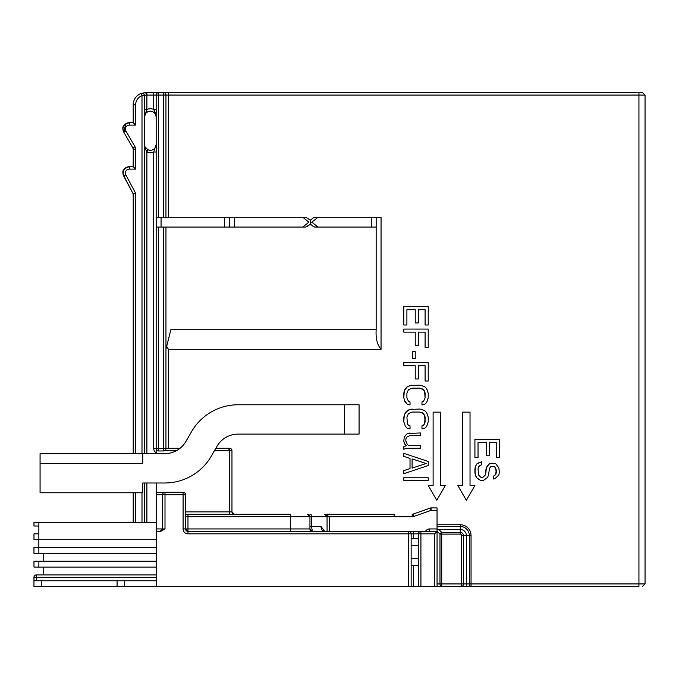 <?xml version="1.0" encoding="UTF-8"?>
<svg xmlns="http://www.w3.org/2000/svg" width="679" height="679" viewBox="0 0 679 679"><rect width="100%" height="100%" fill="white"/><g stroke="black" fill="none" stroke-linecap="round" stroke-linejoin="round"><path stroke-width="1.02" d="M156.187 449.54L156.187 448.777A2.444 2.444 -90 0 1 156.187 448.777L157.57 450.72A2.444 2.444 90 0 0 158.623 450.958A2.444 2.444 -90 0 1 156.178 448.513L156.178 227.058L156.178 448.539L165.956 448.513A2.444 2.444 -90 0 1 163.512 450.958L158.623 450.958L163.512 450.958L163.512 227.058M420.921 586.384L437.055 586.384L437.055 531.385L434.611 533.83L420.921 533.83L420.921 531.385L425.809 531.385L408.699 531.385A2.444 2.444 -90 0 1 411.143 533.83L408.699 533.83L408.699 586.384L420.921 586.384L420.921 533.83L418.476 533.83A2.444 2.444 -90 0 1 420.921 531.385L437.055 531.385L437.047 507.917L431.106 507.917L437.047 507.917M144.44 144.432L144.771 147.666L144.44 144.432L144.907 146.715L147.895 149.779L146.885 152.011L144.771 147.666L144.907 146.715L147.895 149.779A5.865 5.865 90 0 0 150.305 150.305A5.865 5.865 -90 0 0 152.724 149.779L153.785 149.159L152.724 149.779A5.865 5.865 -90 0 1 150.305 150.305A5.865 5.865 90 0 0 156.178 144.5L156.178 116.992L156.178 144.508L155.712 146.715L156.178 144.432A5.865 5.865 90 0 1 150.305 150.305A5.865 5.865 90 0 0 156.178 144.5L156.178 117A5.865 5.865 90 0 0 156.111 116.185M310.362 222.169L311.839 222.169L310.362 222.169M156.187 453.657L156.187 448.777A2.444 2.444 0 0 0 156.187 448.785A2.444 2.444 -90 0 1 156.178 448.513L156.178 227.058L161.067 227.058L161.067 217.28L156.178 217.28L156.178 95.06A2.444 2.444 -90 0 1 158.623 92.616L163.512 92.616A2.444 2.444 -90 0 1 165.956 95.06L163.512 95.06L163.512 92.616L642.606 92.616L168.4 92.616L638.939 92.616L638.939 95.06L168.4 95.06L168.4 217.28M123.68 176.022L122.967 172.347L123.451 170.514L125.157 168.205L123.451 170.514L123.043 174.231L133.194 193.931L133.194 453.657L133.194 193.931L123.68 176.022L133.194 193.931L133.194 453.657L133.194 193.931L133.194 453.657L133.194 193.931L123.68 176.022L133.194 193.931L133.194 453.657L133.194 193.931L133.194 453.657L133.194 193.931L133.194 453.657L133.194 193.931L123.68 176.022L125.836 174.868L135.639 193.32L133.194 193.931L123.68 176.022L133.194 193.931L135.639 193.32L133.194 193.931L123.68 176.022C123.536 173.069 119.776 169.911 129.29 166.678L129.29 166.678A6.357 6.357 90 0 0 123.68 176.022A6.357 6.357 -90 0 1 129.29 166.678L133.194 166.678L135.639 169.122L135.639 149.176A4.889 4.889 90 0 0 134.985 146.732L125.904 130.988A3.913 3.913 -90 0 1 129.29 125.123L135.639 125.123L133.194 122.678L129.29 122.678A6.357 6.357 90 0 0 122.933 129.035A6.357 6.357 -90 0 1 129.29 122.678L133.194 122.678L133.194 104.838L133.194 122.678L135.639 125.123L135.639 104.838L133.194 104.838L133.194 122.678L133.194 104.838A12.222 12.222 -90 0 1 141.139 93.388L145.416 92.616L158.623 92.616A2.444 2.444 90 0 0 156.178 95.06L156.178 114.844L156.178 109.489L153.734 109.489L156.178 114.844L156.17 116.932M141.996 93.235L141.996 93.235A2.444 2.444 90 0 0 141.139 93.388C136.114 95.552 133.466 99.372 133.194 104.838A12.222 12.222 -90 0 1 141.139 93.388L145.416 92.616L153.734 92.616L153.734 95.06L146.885 95.06L146.885 109.489L144.44 117.06C144.635 113.648 146.596 111.695 150.305 111.195A5.865 5.865 90 0 0 149.804 111.212A5.865 5.865 90 0 1 150.305 111.195A5.865 5.865 -90 0 1 156.178 117.06A5.865 5.865 90 0 0 150.305 111.195A5.865 5.865 -90 0 1 150.619 111.203M156.178 152.011L156.178 144.432L153.734 152.011L156.178 152.011L156.178 448.513L156.178 146.656L155.508 147.801M156.178 448.276L156.178 109.489M161.067 217.28L302.792 217.28L308.903 222.169L302.792 227.058L305.839 227.058L161.067 227.058M165.956 349.269L170.845 329.722L376.166 329.722L376.166 227.058L317.95 227.058L311.839 222.169L317.95 217.28L371.277 217.28L371.277 227.058M305.839 227.058A2.444 2.444 90 0 0 305.847 227.058L310.371 224.121L313.367 226.523A2.444 2.444 90 0 0 314.895 227.058L317.95 227.058M371.277 217.28L381.055 217.28L381.055 349.278L168.4 349.278L166.669 346.409M381.055 349.278C377.244 344.873 375.614 338.354 376.166 329.722L376.166 217.28M310.371 222.169L310.371 224.121L313.367 226.523L310.371 224.121L310.371 220.208L313.367 217.815L317.95 217.28L314.895 217.28A2.444 2.444 90 0 0 313.367 217.815L310.371 220.208L305.847 217.28A2.444 2.444 90 0 0 305.839 217.28L302.792 217.28M457.807 485.485L462.696 485.485L462.696 412.153L470.029 412.153L470.029 485.485L474.918 485.485L466.363 500.304L457.807 485.485L466.363 500.304M428.228 485.485L433.117 485.485L433.117 412.153L440.45 412.153L440.45 485.485L445.339 485.485L436.784 500.304L428.228 485.485L436.784 500.304M486.368 455.626L486.368 442.385L478.041 442.385L478.041 457.663L474.918 457.663L474.918 439.33L499.362 439.33L499.362 457.663L496.247 457.663L496.247 442.385L489.483 442.385L489.483 455.626L486.368 455.626L486.368 442.385L478.041 442.385M496.247 457.663L496.247 442.385L489.483 442.385M474.918 457.663L474.918 439.33M493.641 479.051L493.641 475.996L493.641 479.051L493.641 475.996L494.685 475.487L493.641 475.996L493.641 479.051L495.203 478.542L498.844 474.977L499.362 472.431L498.844 467.848L495.721 463.774L493.641 463.265L489.483 463.774L486.368 467.848L485.841 472.94L485.841 469.885L487.403 465.811L486.368 467.848L489.483 463.774L487.403 465.811L489.483 463.774L491.562 463.265M485.841 472.94L485.324 474.977L482.727 477.524L485.324 474.977L485.841 472.94M481.165 477.524L482.727 477.524L485.324 474.977L482.727 477.524L481.165 477.524L478.559 474.977L478.041 468.866L478.559 466.829L480.121 465.302L481.683 464.792L481.683 461.737L477.006 463.774L475.444 466.32L474.918 468.866L474.918 472.94L475.444 466.32L474.918 468.866L475.444 475.487L476.48 477.524L480.639 480.579L483.244 480.579L487.403 477.524L488.447 475.487L489.483 468.357L490.527 466.829L493.124 466.32L492.088 466.32M493.124 466.32L494.685 466.829L495.721 468.357L496.247 472.94L495.721 468.357L494.685 466.829L493.124 466.32M496.247 472.94L494.685 475.487L496.247 472.94L495.721 474.468L496.247 469.885L494.685 466.829L496.247 469.885L496.247 472.94M415.225 309.717L406.899 309.717L415.225 309.717L415.225 322.958L415.225 309.717M415.225 322.958L418.34 322.958L418.34 309.717L425.105 309.717L418.34 309.717M425.105 324.995L425.105 309.717L425.105 324.995L428.228 324.995L428.228 306.662L403.784 306.662L403.784 324.995L403.784 306.662M403.784 332.124L403.784 329.069L403.784 332.124L403.784 329.069L403.784 332.124L415.225 332.124L415.225 345.365L415.225 332.124M415.225 345.365L418.34 345.365L418.34 332.124L425.105 332.124L418.34 332.124M425.105 347.402L425.105 332.124L425.105 347.402L428.228 347.402L428.228 329.069L403.784 329.069M412.62 358.605L412.62 351.476L412.62 358.605L412.62 351.476L412.62 358.605L415.225 358.605L415.225 351.476L412.62 351.476M403.784 365.735L403.784 362.679L403.784 365.735L403.784 362.679L403.784 365.735L415.225 365.735L415.225 378.975L415.225 365.735M415.225 378.975L418.34 378.975L418.34 365.735L425.105 365.735L418.34 365.735M425.105 381.012L425.105 365.735L425.105 381.012L428.228 381.012L428.228 362.679L403.784 362.679M421.982 404.947L421.982 401.892L421.982 404.947L421.982 401.892L423.543 401.382L425.105 397.818L423.543 401.382L421.982 401.892L421.982 404.947L424.587 404.438L426.667 402.401L428.228 397.818L428.228 393.234L426.667 388.651L424.587 386.614L419.902 385.086L409.505 385.596L412.102 385.086L407.425 386.614L405.346 388.651L403.784 393.234L403.784 397.818L405.346 402.401L407.425 404.438L410.023 404.947L407.425 404.438L410.023 404.947L410.023 401.892L408.461 401.382L406.899 397.818L406.899 393.234L408.461 389.67L412.102 388.142L419.902 388.142L412.102 388.142M419.902 388.142L423.543 389.67L424.587 391.197L425.105 397.818L424.587 391.197L423.543 389.67L419.902 388.142M410.023 404.947L407.425 404.438L405.346 402.401L407.425 404.438L404.302 400.364L405.346 402.401L403.784 397.818L403.784 393.234L404.302 390.688L403.784 397.818L403.784 393.234L405.346 388.651L404.302 390.688L407.425 386.614L405.346 388.651L407.425 386.614L412.102 385.086M425.105 421.752L425.105 417.169L424.587 423.789L423.543 425.317L421.982 425.826L421.982 428.882L421.982 425.826L423.543 425.317L425.105 421.752L424.587 415.132L425.105 417.169L424.587 415.132L421.982 412.586L423.543 413.604L419.902 412.077L412.102 412.077L419.902 412.077L423.543 413.604L425.105 417.169L424.587 423.789L425.105 421.752M421.982 428.882L421.982 425.826L421.982 428.882L424.587 428.373L426.667 426.336L428.228 421.752L428.228 417.169L426.667 412.586L424.587 410.549L419.902 409.021L409.505 409.53L405.346 412.586L403.784 417.169L403.784 421.752L404.302 414.623L403.784 421.752L405.346 426.336L407.425 428.373L410.023 428.882L410.023 425.826L408.461 425.317L407.425 423.789L406.899 417.169L408.461 413.604L412.102 412.077M405.346 435.502L404.302 437.03L403.784 441.104L404.302 437.03L403.784 441.104L404.82 444.159L406.382 445.687L403.784 446.706L403.784 449.252L403.784 446.706L406.382 445.687L404.82 444.159L403.784 441.104L404.302 443.141L403.784 441.104L404.302 437.03L406.899 433.974L405.346 435.502M403.784 449.252L403.784 446.706L403.784 449.252L406.899 448.233L420.428 448.233L406.899 448.233M408.979 445.687L420.428 445.687L408.979 445.687L407.425 444.669L405.864 441.104L405.864 439.067L406.899 437.03L410.023 435.502L420.428 435.502L410.023 435.502M410.023 432.956L406.899 433.974L410.023 432.956L407.943 433.465L420.428 432.956L420.428 435.502M410.023 468.603L410.023 458.418L410.023 468.603L403.784 470.64L403.784 473.696L403.784 470.64L410.023 468.603L410.023 458.418L410.023 468.603M403.784 473.696L403.784 470.64L403.784 473.696L428.228 465.548L428.228 461.474L403.784 453.326L403.784 456.381L403.784 453.326L403.784 456.381L410.023 458.418L403.784 456.381L403.784 453.326M403.784 480.316L403.784 477.77L403.784 480.316L403.784 477.77L403.784 480.316L428.228 480.316L428.228 477.77L403.784 477.77M313.367 226.523L314.895 227.058A2.444 2.444 90 0 1 313.367 226.523A2.444 2.444 90 0 0 314.895 227.058M229.51 217.28L229.51 227.058M168.4 92.616L168.4 95.06L165.956 95.06L165.956 217.28L165.956 95.06A2.444 2.444 0 0 0 163.512 92.616L158.623 92.616L158.623 95.06L153.734 95.06L153.734 109.489A8.309 8.309 90 0 0 146.885 109.489L144.44 109.489M638.939 586.376L471.048 586.376A2.444 1.731 -90 0 1 469.316 583.932L471.048 583.932L471.048 586.376L466.363 586.274L466.363 583.932L463.418 583.932A2.444 1.731 90 0 1 461.686 586.376L638.939 586.376L471.048 586.376L638.939 586.376L638.939 583.932L471.048 583.932L471.048 535.536A10.788 10.788 90 0 0 460.252 524.748L437.047 524.748M466.363 535.536L466.363 583.932L469.316 583.932L469.316 535.536L463.418 535.536A3.157 3.157 90 0 0 460.252 532.378L460.252 529.425A6.111 6.111 -90 0 1 466.363 535.536M465.353 586.376L441.715 586.376L465.353 586.376L461.686 586.376L465.353 586.376L461.686 586.376L461.686 583.932L463.418 583.932L463.418 535.536L461.686 535.536A1.434 1.434 -90 0 0 460.252 534.101L439.984 534.101A2.444 1.409 -45 0 1 441.715 532.378L441.715 586.376L461.686 586.376L441.715 586.376A2.444 1.731 -90 0 1 439.984 583.932L461.686 583.932L461.686 535.536M156.195 565.607L156.195 538.719M117.085 580.766L117.085 586.384L124.418 586.384L124.418 580.766L33.975 580.766L33.975 577.345L36.42 577.345L36.42 574.901A2.444 2.444 90 0 0 33.95 577.345L33.975 577.345A2.444 2.444 -90 0 1 36.42 574.901L156.195 574.901L43.736 574.901L43.753 567.075L43.745 574.901M408.699 586.384L124.418 586.384L124.418 580.766L156.195 580.766L156.195 586.384L156.195 492.275L170.37 492.275L156.195 492.275L156.195 494.668M33.975 580.766L33.95 586.384M33.975 586.384L117.085 586.384M36.42 580.766L36.42 577.345L156.195 577.345L156.195 567.075L33.975 567.075L33.975 561.21L33.975 567.075M156.195 577.345L156.195 580.766M156.187 511.881L156.187 482.99M33.975 522.584L33.967 526.013L33.958 522.584L33.958 526.013L33.975 522.584L156.195 522.584L156.195 567.075M156.187 522.584L156.187 521.608L156.187 522.584M411.143 538.719L413.587 538.719L411.143 538.719M418.476 538.719L413.587 538.719L413.587 533.83L411.143 533.83A2.444 2.444 0 0 0 408.699 531.385L187.973 531.385L290.391 531.385L290.391 528.941L309.947 528.941A2.444 2.444 90 0 0 312.391 531.385L311.5 526.497L321.014 526.497A4.889 3.684 -90 0 0 324.689 531.385L324.172 531.334M424.833 531.385L373.501 531.385M324.766 531.385L321.014 526.497M324.74 514.275L394.779 514.275M327.057 531.385L327.057 516.668L187.973 516.668L187.973 531.385A2.444 2.444 90 0 1 185.528 528.941L290.391 528.941L290.391 514.275L185.528 514.275L290.391 514.275M155.474 147.216L156.178 144.432M135.639 104.838A9.778 9.778 -90 0 1 141.996 95.68L141.139 93.388A12.222 12.222 -90 0 0 137.175 95.815A12.222 12.222 -90 0 1 141.139 93.388A2.444 2.444 -90 0 1 144.44 95.68L144.44 453.657L144.44 95.68L141.996 95.68L141.996 453.657M144.44 482.99L144.44 522.584L144.44 482.99M133.194 492.767L133.194 522.584L133.194 492.767M135.639 149.176L133.194 149.176L133.194 166.678L133.194 149.176A2.444 2.444 90 0 0 132.872 147.954L134.985 146.732M122.933 129.035A6.357 6.357 90 0 0 123.782 132.21L132.872 147.954L123.782 132.21A6.357 6.357 -90 0 1 122.933 129.035A6.357 6.357 90 0 0 123.782 132.21A6.357 6.357 -90 0 1 124.35 125.038M137.175 95.815A12.222 12.222 -90 0 1 141.139 93.388C136.114 95.552 133.466 99.372 133.194 104.838A12.222 12.222 -90 0 1 141.139 93.388A2.444 2.444 -90 0 1 141.164 93.379A2.444 2.444 -90 0 0 141.139 93.388A2.444 2.444 -90 0 1 141.164 93.379A2.444 2.444 -90 0 0 141.139 93.388L145.416 92.616A2.444 0.73 90 0 1 146.155 95.06L146.885 95.06L146.885 92.616L153.734 92.616L145.416 92.616L141.139 93.388L145.416 92.616L153.734 92.616L146.885 92.616M144.44 117.017A5.865 5.865 -90 0 1 150.687 111.203M148.387 111.517A5.865 5.865 -90 0 0 147.547 111.882A5.865 5.865 -90 0 1 148.353 111.526L149.405 111.263A5.865 5.865 -90 0 1 150.305 111.195C153.768 111.432 155.72 113.393 156.178 117.06L155.508 113.69M133.194 104.838C133.466 99.372 136.114 95.552 141.139 93.388A2.444 2.444 0 0 1 144.44 95.68L146.155 95.06M133.194 166.678L133.194 149.176A2.444 2.444 90 0 0 132.872 147.954A2.444 2.444 90 0 1 133.194 149.176L133.194 166.678L129.29 166.678L129.29 169.122A3.913 3.913 -90 0 0 125.836 174.868M437.047 526.471L460.252 526.471L460.252 529.425L437.03 529.739M437.123 586.291L461.686 586.376L438.048 586.376M437.047 510.362L431.114 510.362L430.299 508.062A2.444 2.444 -90 0 1 431.106 507.917L431.114 510.362L413.808 516.447A4.889 4.889 90 0 1 412.187 516.719L329.383 516.719L324.689 514.275M430.299 508.062A2.444 2.444 -90 0 1 431.114 507.917A2.444 2.444 0 0 0 430.299 508.062L413.002 514.139A2.444 2.444 -90 0 1 412.187 514.275A2.444 2.444 -90 0 0 413.002 514.139L412.187 514.275L412.187 516.719M231.963 450.678L231.963 511.881L231.963 450.678A2.393 2.393 0 0 0 229.57 448.276A2.393 2.393 -90 0 1 231.963 450.678L228.984 450.678L228.984 448.276L229.57 448.276L229.57 511.881L185.528 511.881M215.837 448.276L228.984 448.276L228.984 450.72L214.428 450.72M165.956 448.276L180.045 448.276M165.956 448.513L165.956 227.058L165.956 448.513A2.444 2.444 0 0 1 163.512 450.958L158.623 450.958L163.512 450.958L158.623 450.958L158.623 227.058M231.963 511.881A2.393 2.393 90 0 0 234.357 514.275L231.963 511.881L229.57 511.881L229.57 514.275M429.722 531.385L429.714 528.941L437.047 528.941M413.587 586.384L413.587 565.607L411.143 565.607L418.476 565.607M309.947 516.668A2.393 2.393 90 0 0 307.553 514.275L307.553 514.275A2.393 2.393 90 0 1 309.947 516.668L309.947 528.941A2.444 2.444 90 0 0 312.391 531.385L309.947 528.941L309.947 516.668L307.553 514.275M187.973 514.275L187.973 516.668L185.851 516.668L185.528 516.032M183.084 494.668L183.084 492.275L164.997 492.275L183.084 492.275A2.444 2.444 0 0 1 185.528 494.719L183.084 494.719L183.084 492.275A2.444 2.444 -90 0 1 185.528 494.719L185.528 528.941A2.444 2.444 90 0 0 187.973 531.385L187.973 533.83L408.699 533.83L408.699 531.385M156.195 528.941L162.553 528.941A2.444 2.444 90 0 1 160.108 531.385A2.444 2.444 90 0 0 162.553 528.941L160.108 531.385A2.444 2.444 90 0 0 162.553 528.941L162.553 494.719A2.444 2.444 0 0 1 164.997 492.275L164.997 492.275A2.444 2.444 90 0 0 162.553 494.719A2.444 2.444 -90 0 1 164.997 492.275L164.997 528.941L160.762 531.385L156.195 531.385M170.37 492.275L175.258 492.275M38.864 567.075L38.864 561.21L33.975 561.21M38.864 561.21L156.195 561.21M156.195 547.52L33.967 547.52L33.967 553.385L33.958 547.52L33.958 553.385L156.195 553.385M43.745 553.631L43.745 561.21L43.753 553.385L43.261 553.631M156.195 539.695L38.864 539.695L38.864 533.83L33.975 533.83L33.975 539.695L38.864 539.695L38.864 553.385M33.975 553.385L33.975 547.52M33.975 526.013L38.864 526.013L38.856 533.83L38.864 522.584M156.102 116.151L155.839 115.099A5.865 5.865 90 0 0 155.508 114.335M155.457 114.242L154.846 113.342A5.865 5.865 90 0 0 153.717 112.281A5.865 5.865 90 0 1 154.345 112.807M153.59 112.196L152.775 111.738A5.865 5.865 90 0 0 152.088 111.466A5.865 5.865 90 0 1 152.877 111.78M152.011 111.441L151.094 111.246A5.865 5.865 90 0 0 149.966 111.203M146.664 112.459A5.865 5.865 -90 0 0 146.01 113.07A5.865 5.865 -90 0 1 146.605 112.51L147.504 111.908M314.895 217.28A2.444 2.444 90 0 0 313.367 217.815L310.371 220.208L313.367 217.815A2.444 2.444 90 0 1 314.895 217.28L317.95 217.28L314.895 217.28M462.696 412.153L462.696 485.485M433.117 412.153L433.117 485.485M481.683 461.737L477.006 463.774L475.444 466.32L474.918 468.866L475.444 475.487L476.48 477.524L480.639 480.579M412.102 409.021L407.425 410.549L405.346 412.586L403.784 417.169L403.784 421.752L405.346 426.336L407.425 428.373L410.023 428.882M135.639 169.122L129.29 169.122M125.904 130.988L123.782 132.21C123.561 129.29 119.58 126.09 129.29 122.678L129.29 125.123M479.603 462.246L477.006 463.774L475.444 466.32L477.006 463.774L479.603 462.246M474.918 472.94L476.48 477.524L478.559 479.561L476.48 477.524L474.918 472.94M403.784 324.995L406.899 324.995L406.899 309.717M409.505 409.53L407.425 410.549L404.302 414.623L407.425 410.549L409.505 409.53M403.784 421.752L405.346 426.336L407.425 428.373L405.346 426.336L403.784 421.752M149.422 111.263A5.865 5.865 -90 0 1 150.305 111.195A5.865 5.865 90 0 1 151.128 111.246M467.381 586.376L466.363 586.274M153.785 149.159L152.724 149.779A5.865 5.865 -90 0 1 150.305 150.305L147.895 149.779M412.102 468.094L426.149 463.511L412.102 458.928L426.149 463.511L412.102 458.928L426.149 463.511L412.102 468.094L426.149 463.511L412.102 468.094L412.102 458.928M494.685 475.487L495.721 474.468L494.685 475.487M423.543 401.382L425.105 397.818L425.105 393.234L424.587 391.197L421.982 388.651L424.587 391.197L425.105 393.234L425.105 397.818L423.543 401.382M423.543 425.317L424.587 423.789L423.543 425.317M33.975 539.695L33.975 533.83M38.847 526.013L38.847 533.83L38.847 526.013M38.847 547.52L38.847 539.695L38.847 547.52M38.856 547.52L38.856 539.695M470.029 485.485L474.918 485.485M440.45 485.485L445.339 485.485M420.428 448.233L420.428 445.687M40.078 463.434L40.069 492.767L142.751 492.767L142.751 482.99L164.751 482.99A53.777 53.777 0 0 0 211.322 456.101L216.966 446.324A24.444 24.444 0 0 1 238.134 434.102L359.072 434.102L359.072 404.769L238.134 404.769A53.777 53.777 0 0 0 191.563 431.657L185.919 441.435A24.444 24.444 0 0 1 164.751 453.657L142.751 453.657L142.751 463.434L40.078 463.434L40.061 492.767L40.061 453.657L142.751 453.657M344.406 434.102L344.406 404.769M40.086 453.657L40.086 492.767M156.178 227.058L156.178 217.28M156.178 117L156.178 144.5L156.178 117M168.4 349.278L168.4 448.276M146.885 453.657L146.885 152.011A8.309 8.309 90 0 0 153.734 152.011L153.734 448.513A4.889 4.889 90 0 0 156.187 452.757M146.885 482.99L146.885 522.584M645.05 95.06L645.05 583.932L638.939 583.932L638.939 95.06L645.05 95.06L642.606 92.616M310.371 224.121L307.366 226.523M234.399 217.28L234.399 227.058M310.371 220.208L313.367 217.815M224.622 217.28L224.622 227.058M163.512 217.28L163.512 95.06L158.623 95.06L158.623 217.28M460.252 524.748L460.252 526.471A9.065 9.065 -90 0 1 469.316 535.536L471.048 535.536M438.761 529.425L441.715 532.378L460.252 532.378L460.252 534.101M437.047 531.173L439.984 534.101L439.984 583.932L437.055 583.932M41.309 580.766L41.309 586.384M33.95 577.345L33.95 580.766L33.95 577.345A2.444 2.444 0 0 1 36.394 574.901M411.143 545.661L418.476 545.661M418.476 558.664L411.143 558.664M420.785 531.394A2.444 2.444 0 0 1 420.921 531.385A2.444 2.444 90 0 0 418.476 533.83L418.476 586.384L418.476 533.83L413.587 533.83L413.587 531.385M434.611 586.384L434.611 533.83M310.626 514.275A2.393 0.874 -90 0 1 311.5 516.668L311.5 526.497L309.947 526.497M185.851 516.668A2.393 2.079 -90 0 0 185.528 515.395M157.57 450.72L156.187 450.72M176.362 450.72L164.556 450.72M153.734 448.513L156.178 448.513M321.184 516.668L324.494 516.668M141.996 492.767L141.996 522.584M135.639 193.32L135.639 453.657M135.639 492.767L135.639 522.584M327.057 516.719L329.383 516.719L329.383 531.385M429.714 528.941A4.889 4.889 90 0 0 425.487 531.385M413.808 516.447L413.002 514.139M394.092 514.275L394.092 516.668M164.997 528.941L162.553 528.941L162.553 494.719L183.084 494.719L183.084 528.941L185.528 528.941L187.973 531.385M183.084 528.941A4.889 4.889 90 0 0 187.973 533.83M408.699 533.83L411.143 533.83L411.143 586.384L411.143 533.83M162.553 528.941L162.553 494.719L156.195 494.719M645.05 583.932L642.606 586.376M418.476 586.384L418.476 533.83A2.444 2.444 0 0 1 420.921 531.385M437.055 531.385L437.055 586.384M327.057 516.668L324.655 514.275M133.194 149.176L132.872 147.954M185.528 494.719L185.528 528.941M146.961 112.239L147.793 111.755M148.574 111.458L149.507 111.246M126.141 167.509L127.126 167.059L126.141 167.509M128.289 166.754L129.29 166.678L128.289 166.754M125.063 124.291L123.374 126.693L122.95 128.569L123.782 132.21L125.81 123.714M126.014 123.586L127.304 123.001M129.265 122.678L128.263 122.763M126.065 123.561L127.058 123.086"/></g></svg>
